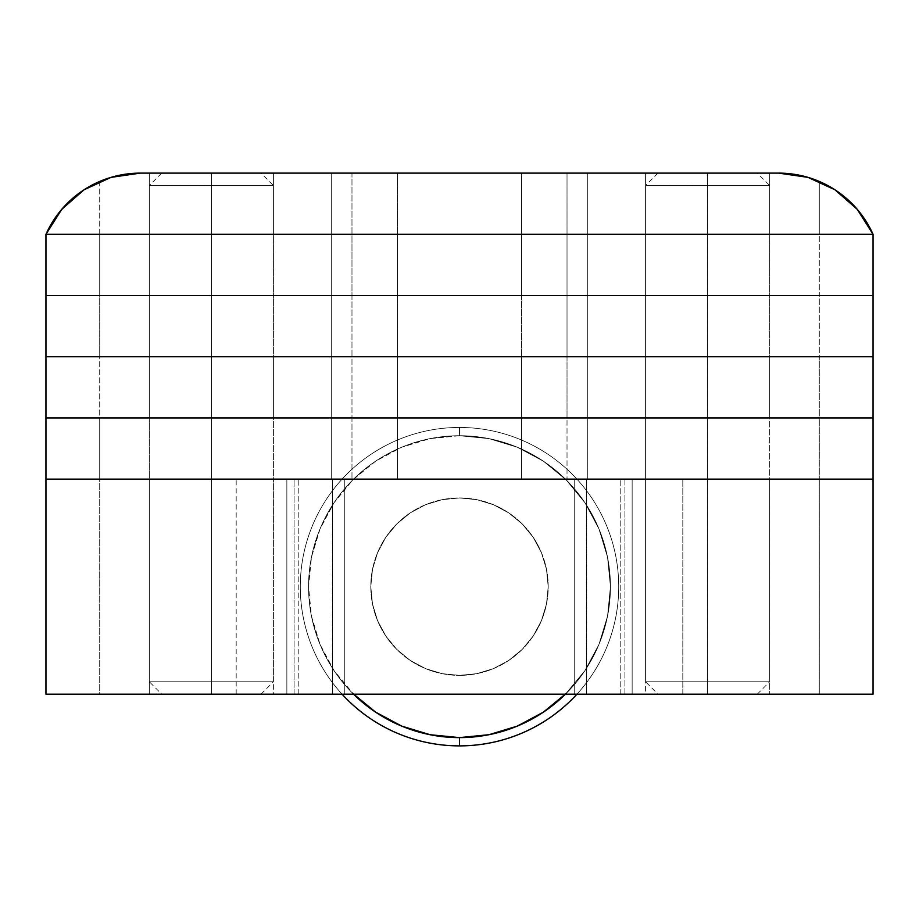 <?xml version="1.0" encoding="UTF-8"?>
<svg xmlns="http://www.w3.org/2000/svg" width="919" height="919" viewBox="0 0 919 919"><rect width="100%" height="100%" fill="white"/><g stroke="black" fill="none" stroke-linecap="round" stroke-linejoin="round"><path stroke-width="0.69" stroke-dasharray="4.59 3.45" d="M149.338 479.144L273.402 479.144L273.402 694.19L149.338 694.19L149.338 479.144L150.532 479.144L149.338 479.144L149.338 694.19L273.402 694.19L150.532 694.19L273.402 694.19L273.402 479.144L149.338 479.144L149.338 417.938L273.402 417.938L273.402 479.144L149.338 479.144L273.402 479.144L150.532 479.144L273.402 479.144L273.402 417.938L149.338 417.938L272.208 417.938L149.338 417.938L149.338 479.144M645.597 479.144L769.662 479.144L769.662 694.19L645.597 694.19L645.597 479.144L769.662 479.144L645.597 479.144L645.597 694.19L769.662 694.19L645.597 694.19L769.662 694.19L769.662 479.144L645.597 479.144L645.597 417.938L769.662 417.938L769.662 479.144L645.597 479.144L769.662 479.144L646.792 479.144L769.662 479.144L769.662 417.938L645.597 417.938L768.468 417.938L645.597 417.938L645.597 479.144M682.817 479.144L620.784 479.144L620.784 694.19L682.817 694.19L682.817 479.144L45.95 479.144L45.95 694.19L99.711 694.19L45.95 694.19L45.95 479.144L332.644 479.144L332.644 694.19L99.711 694.19L99.711 479.144L45.95 479.144L819.288 479.144L574.249 479.144L682.817 479.144L682.817 694.19L236.447 694.19L344.751 694.19L294.08 694.19L294.08 479.144L294.08 694.19L99.711 694.19L99.711 479.144L819.288 479.144L624.92 479.144L624.92 694.19L682.817 694.19L586.655 694.19L586.655 479.144L632.146 479.144L632.146 694.19L632.146 479.144L682.817 479.144M873.05 479.144L819.288 479.144L819.288 694.19L624.92 694.19L819.288 694.19L819.288 479.144L873.05 479.144L873.05 694.19L819.288 694.19L873.05 694.19L873.05 479.144L819.288 479.144L873.05 479.144L873.05 417.938L873.05 479.144M620.784 694.19L620.784 479.144L298.216 479.144L298.216 694.19L620.784 694.19M286.854 694.19L236.183 694.19L298.216 694.19L298.216 479.144L236.183 479.144L286.854 479.144L286.854 694.19L286.854 479.144L332.345 479.144L332.345 694.19L286.854 694.19M344.751 694.19L344.751 479.144L344.751 694.19L344.751 479.144L332.345 479.144L332.345 694.19L344.751 694.19L332.644 694.19L332.644 479.144L344.751 479.144L344.751 694.19M624.92 694.19L624.92 479.144L586.356 479.144L586.356 694.19L624.92 694.19M574.249 479.144L574.249 694.19L574.249 479.144L574.249 694.19L586.655 694.19L586.655 479.144L574.249 479.144L586.356 479.144L586.356 694.19L574.249 694.19L574.249 479.144M565.438 694.19L585.012 670.525L598.958 644.426L607.551 616.109L610.446 586.667L607.551 557.224L598.958 528.907L585.012 502.808L566.23 479.936L543.359 461.154L517.259 447.208L488.942 438.616L459.5 435.721A150.946 150.946 0 0 0 308.554 586.667A150.946 150.946 0 0 0 459.5 737.612L459.5 745.883A159.217 159.217 0 0 1 300.283 586.667A159.217 159.217 0 0 1 459.5 427.45A159.217 159.217 0 0 0 342.075 694.19A159.217 159.217 0 0 1 459.5 427.45A159.217 159.217 0 0 0 300.283 586.667A159.217 159.217 0 0 0 459.5 745.883A159.217 159.217 0 0 0 618.717 586.667A159.217 159.217 0 0 0 459.5 427.45A159.217 159.217 0 0 1 576.925 694.19A159.217 159.217 0 0 0 459.5 427.45L459.5 435.721A150.946 150.946 0 0 1 565.438 694.19L585.012 670.525L598.958 644.426L607.551 616.109L610.446 586.667L607.551 557.224L598.958 528.907L585.012 502.808L566.23 479.936L543.359 461.154L517.259 447.208L488.942 438.616L459.5 435.721L459.5 427.45A159.217 159.217 0 0 1 618.717 586.667A159.217 159.217 0 0 1 459.5 745.883L459.5 737.612A150.946 150.946 0 0 0 610.446 586.667A150.946 150.946 0 0 0 459.5 435.721L430.058 438.616L401.741 447.208L375.641 461.154L352.77 479.936L333.988 502.808L320.042 528.907L311.449 557.224L308.554 586.667L311.449 616.109L320.042 644.426L333.988 670.525L352.77 693.397L375.641 712.179L401.741 726.125L430.058 734.718L459.5 737.612L488.942 734.718L517.259 726.125L543.359 712.179M459.5 497.96A88.706 88.706 0 0 1 548.206 586.667A88.706 88.706 0 0 1 459.5 675.373A88.706 88.706 0 0 0 548.206 586.667A88.706 88.706 0 0 0 459.5 497.96L476.8 499.66L493.446 504.715L508.781 512.905L522.222 523.945L533.261 537.385L541.452 552.721L546.506 569.366L548.206 586.667L546.506 603.967L541.452 620.612L533.261 635.948L522.222 649.388L508.781 660.428L493.446 668.618L476.8 673.673L459.5 675.373L442.2 673.673L425.554 668.618L410.219 660.428L396.778 649.388L385.739 635.948L377.548 620.612L372.494 603.967L370.794 586.667L372.494 569.366L377.548 552.721L385.739 537.385L396.778 523.945L410.219 512.905L425.554 504.715L442.2 499.66L459.5 497.96A88.706 88.706 0 0 0 370.794 586.667A88.706 88.706 0 0 0 459.5 675.373A88.706 88.706 0 0 1 370.794 586.667A88.706 88.706 0 0 1 459.5 497.96L476.8 499.66L493.446 504.715L508.781 512.905L522.222 523.945L533.261 537.385L541.452 552.721L546.506 569.366L548.206 586.667L546.506 603.967L541.452 620.612L533.261 635.948L522.222 649.388L508.781 660.428L493.446 668.618L476.8 673.673L459.5 675.373L442.2 673.673L425.554 668.618L410.219 660.428L396.778 649.388L385.739 635.948L377.548 620.612L372.494 603.967L370.794 586.667L372.494 569.366L377.548 552.721L385.739 537.385L396.778 523.945L410.219 512.905L425.554 504.715L442.2 499.66L459.5 497.96M459.5 435.721L430.058 438.616L401.741 447.208L375.641 461.154L352.77 479.936L333.988 502.808L320.042 528.907L311.449 557.224L308.554 586.667L311.449 616.109L320.042 644.426L333.988 670.525L353.562 694.19A150.946 150.946 0 0 1 459.5 435.721L459.5 427.45L459.5 435.721M149.338 234.322L273.402 234.322L273.402 295.527L149.338 295.527L149.338 234.322L273.402 234.322L149.338 234.322L149.338 295.527L273.402 295.527L150.532 295.527L273.402 295.527L273.402 234.322L149.338 234.322L149.338 173.117L273.402 173.117L273.402 234.322L149.338 234.322L273.402 234.322L149.338 234.322L273.402 234.322L273.402 173.117L149.338 173.117L149.338 234.322M645.597 234.322L769.662 234.322L769.662 295.527L645.597 295.527L645.597 234.322L769.662 234.322L645.597 234.322L645.597 295.527L769.662 295.527L646.792 295.527L769.662 295.527L769.662 234.322L645.597 234.322L645.597 173.117L769.662 173.117L769.662 234.322L645.597 234.322L769.662 234.322L645.597 234.322L769.662 234.322L769.662 173.117L645.597 173.117L645.597 234.322M45.95 234.322L873.05 234.322L873.05 295.527L873.05 234.322L819.288 234.322L819.288 295.527L873.05 295.527L873.05 417.938L819.288 417.938L873.05 417.938L873.05 356.733L819.288 356.733L873.05 356.733L873.05 295.527L819.288 295.527L873.05 295.527L819.288 295.527L819.288 234.322L521.533 234.322L521.533 295.527L819.288 295.527L819.288 479.144L819.288 417.938L521.533 417.938L873.05 417.938L819.288 417.938L819.288 356.733L521.533 356.733L873.05 356.733L819.288 356.733L819.288 295.527L521.533 295.527L819.288 295.527L521.533 295.527L521.533 234.322L521.533 295.527L521.533 234.322L567.023 234.322L567.023 295.527L587.701 295.527L521.533 295.527L521.533 479.144L521.533 417.938L521.533 479.144L521.533 417.938L819.288 417.938L521.533 417.938L521.533 356.733L521.533 417.938L521.533 356.733L819.288 356.733L521.533 356.733L521.533 295.527L521.533 356.733L521.533 295.527L567.023 295.527L521.533 295.527L567.023 295.527L567.023 234.322L587.701 234.322L587.701 295.527L567.023 295.527L587.701 295.527L587.701 234.322L587.701 295.527L587.701 234.322L567.023 234.322L567.023 295.527L567.023 234.322L351.977 234.322L351.977 295.527L331.299 295.527L587.701 295.527L567.023 295.527L567.023 479.144L567.023 417.938L587.701 417.938L587.701 479.144L567.023 479.144L587.701 479.144L587.701 417.938L587.701 479.144L587.701 417.938L567.023 417.938L567.023 479.144L567.023 417.938L331.299 417.938L587.701 417.938L521.533 417.938L567.023 417.938L567.023 356.733L587.701 356.733L587.701 417.938L567.023 417.938L587.701 417.938L587.701 356.733L587.701 417.938L587.701 356.733L567.023 356.733L567.023 417.938L567.023 356.733L331.299 356.733L587.701 356.733L521.533 356.733L567.023 356.733L567.023 295.527L587.701 295.527L587.701 356.733L567.023 356.733L587.701 356.733L587.701 295.527L587.701 356.733L587.701 295.527L567.023 295.527L567.023 356.733L567.023 295.527L351.977 295.527L567.023 295.527L351.977 295.527L351.977 234.322L331.299 234.322L331.299 295.527L351.977 295.527L331.299 295.527L331.299 234.322L331.299 295.527L331.299 234.322L351.977 234.322L351.977 295.527L351.977 234.322L397.467 234.322L397.467 295.527L331.299 295.527L351.977 295.527L351.977 479.144L351.977 417.938L331.299 417.938L331.299 479.144L351.977 479.144L331.299 479.144L331.299 417.938L331.299 479.144L331.299 417.938L351.977 417.938L351.977 479.144L351.977 417.938L397.467 417.938L331.299 417.938L567.023 417.938L351.977 417.938L351.977 356.733L331.299 356.733L331.299 417.938L351.977 417.938L331.299 417.938L331.299 356.733L331.299 417.938L331.299 356.733L351.977 356.733L351.977 417.938L351.977 356.733L397.467 356.733L331.299 356.733L567.023 356.733L351.977 356.733L351.977 295.527L331.299 295.527L331.299 356.733L351.977 356.733L331.299 356.733L331.299 295.527L331.299 356.733L331.299 295.527L351.977 295.527L351.977 356.733L351.977 295.527L397.467 295.527L351.977 295.527L397.467 295.527L397.467 234.322L397.467 295.527L397.467 234.322L99.711 234.322L99.711 295.527L397.467 295.527L397.467 479.144L397.467 417.938L397.467 479.144L397.467 417.938L99.711 417.938L397.467 417.938L351.977 417.938L397.467 417.938L397.467 356.733L397.467 417.938L397.467 356.733L99.711 356.733L397.467 356.733L351.977 356.733L397.467 356.733L397.467 295.527L397.467 356.733L397.467 295.527L99.711 295.527L397.467 295.527L99.711 295.527L99.711 234.322L45.95 234.322L45.95 295.527L99.711 295.527L99.711 479.144L99.711 417.938L45.95 417.938L397.467 417.938L99.711 417.938L99.711 356.733L45.95 356.733L397.467 356.733L99.711 356.733L99.711 295.527L45.95 295.527L99.711 295.527L45.95 295.527L45.95 234.322L99.711 234.322L45.95 234.322L55.416 217.539L45.95 234.322M107.19 178.573L99.711 181.434L99.711 234.322L873.05 234.322L99.711 234.322L99.711 181.434L85.835 188.648M83.583 190.095L67.834 202.8L63.744 207.062M59.689 211.807L55.416 217.539L67.834 202.8L83.962 189.842M804.872 176.494L778.657 173.117L521.533 173.117L521.533 234.322L521.533 173.117L521.533 234.322L521.533 173.117L567.023 173.117L567.023 234.322L567.023 173.117L587.701 173.117L587.701 234.322L587.701 173.117L587.701 234.322L567.023 234.322L587.701 234.322L587.701 173.117L567.023 173.117L567.023 234.322L567.023 173.117L351.977 173.117L351.977 234.322L351.977 173.117L331.299 173.117L331.299 234.322L331.299 173.117L331.299 234.322L351.977 234.322L331.299 234.322L331.299 173.117L351.977 173.117L351.977 234.322L351.977 173.117L397.467 173.117L397.467 234.322L397.467 173.117L397.467 234.322L397.467 173.117L140.343 173.117L114.128 176.494M833.165 188.648L819.288 181.434L819.288 234.322L819.288 181.434L811.81 178.573M855.256 207.062L863.584 217.539L873.05 234.322L863.584 217.539L859.311 211.807M835.038 189.842L851.166 202.8L835.417 190.095M834.751 189.647L819.288 181.434A103.387 103.387 0 0 0 778.657 173.117L140.343 173.117A103.387 103.387 0 0 0 99.711 181.434L84.249 189.647M769.662 173.117L645.597 173.117L769.662 173.117M273.402 173.117L149.338 173.117L273.402 173.117M45.95 417.938L45.95 479.144L45.95 417.938L99.711 417.938L45.95 417.938L45.95 356.733L45.95 417.938M149.338 356.733L273.402 356.733L273.402 417.938L149.338 417.938L149.338 356.733L273.402 356.733L149.338 356.733L149.338 417.938L273.402 417.938L150.532 417.938L273.402 417.938L273.402 356.733L149.338 356.733L149.338 295.527L273.402 295.527L273.402 356.733L149.338 356.733L273.402 356.733L150.532 356.733L273.402 356.733L273.402 295.527L149.338 295.527L272.208 295.527L149.338 295.527L149.338 356.733M645.597 356.733L769.662 356.733L769.662 417.938L645.597 417.938L645.597 356.733L769.662 356.733L645.597 356.733L645.597 417.938L769.662 417.938L646.792 417.938L769.662 417.938L769.662 356.733L645.597 356.733L645.597 295.527L769.662 295.527L769.662 356.733L645.597 356.733L769.662 356.733L646.792 356.733L769.662 356.733L769.662 295.527L645.597 295.527L768.468 295.527L645.597 295.527L645.597 356.733M45.95 356.733L99.711 356.733L45.95 356.733L45.95 295.527L45.95 356.733M211.37 185.523L211.37 173.117L211.37 185.523L273.402 185.523L211.37 185.523L211.37 694.19L211.37 681.783L273.402 681.783L211.37 681.783L211.37 185.523L273.402 185.523L149.338 185.523L211.37 185.523L211.37 681.783L273.402 681.783L211.37 681.783L211.37 185.523L149.338 185.523L211.37 185.523L211.37 173.117L260.996 173.117L161.744 173.117L211.37 173.117L211.37 185.523M211.37 694.19L260.996 694.19L161.744 694.19L260.996 694.19L211.37 694.19L211.37 681.783L149.338 681.783L211.37 681.783L149.338 681.783L211.37 681.783L211.37 694.19L161.744 694.19L211.37 694.19M211.37 173.117L161.744 173.117L211.37 173.117M707.63 185.523L707.63 173.117L707.63 185.523L769.662 185.523L707.63 185.523L707.63 694.19L707.63 681.783L769.662 681.783L707.63 681.783L707.63 185.523L769.662 185.523L645.597 185.523L707.63 185.523L707.63 681.783L769.662 681.783L707.63 681.783L707.63 185.523L645.597 185.523L707.63 185.523L707.63 173.117L757.256 173.117L658.004 173.117L707.63 173.117L707.63 185.523M707.63 694.19L757.256 694.19L658.004 694.19L757.256 694.19L707.63 694.19L707.63 681.783L645.597 681.783L707.63 681.783L645.597 681.783L707.63 681.783L707.63 694.19L658.004 694.19L707.63 694.19M707.63 173.117L658.004 173.117L707.63 173.117M236.183 694.19L236.183 479.144M260.996 694.19L273.402 681.783L273.402 185.523L260.996 173.117M161.744 173.117L149.338 185.523L149.338 681.783L161.744 694.19M757.256 694.19L769.662 681.783L769.662 185.523L757.256 173.117M658.004 173.117L645.597 185.523L645.597 681.783L658.004 694.19"/><path stroke-width="1.38" d="M45.95 479.144L873.05 479.144L873.05 694.19L45.95 694.19L873.05 694.19L873.05 479.144L45.95 479.144L873.05 479.144L45.95 479.144L45.95 417.938L873.05 417.938L45.95 417.938L45.95 694.19L45.95 479.144M459.5 745.883A159.217 159.217 0 0 0 576.925 694.19A159.217 159.217 0 0 1 342.075 694.19A159.217 159.217 0 0 0 459.5 745.883L459.5 737.612L459.5 745.883M565.438 694.19A150.946 150.946 0 0 1 459.5 737.612L488.942 734.718L517.259 726.125L543.359 712.179L566.23 693.397L543.359 712.179M375.595 712.145L401.741 726.125L430.058 734.718L459.5 737.612A150.946 150.946 0 0 1 353.562 694.19M352.77 693.397L375.641 712.179M873.05 234.322L45.95 234.322L873.05 234.322L873.05 295.527L45.95 295.527L45.95 234.322L45.95 295.527L873.05 295.527L45.95 295.527L45.95 356.733L873.05 356.733L45.95 356.733L45.95 417.938L45.95 295.527L873.05 295.527L873.05 234.322L45.95 234.322L873.05 234.322L857.209 209.279L834.911 189.762L807.985 177.367L778.657 173.117A103.387 103.387 0 0 1 873.05 234.322M85.835 188.648L83.583 190.095M63.744 207.062L59.689 211.807M45.961 234.288L61.791 209.279L84.088 189.762L111.015 177.367L140.308 173.117L778.657 173.117L140.343 173.117A103.387 103.387 0 0 0 45.95 234.322M114.128 176.494L107.19 178.573M811.81 178.573L804.872 176.494M859.311 211.807L855.256 207.062M835.417 190.095L833.165 188.648M873.05 417.938L873.05 479.144L873.05 417.938L45.95 417.938L873.05 417.938L873.05 356.733L873.05 417.938M873.05 356.733L45.95 356.733L873.05 356.733L873.05 295.527L873.05 356.733"/></g></svg>

